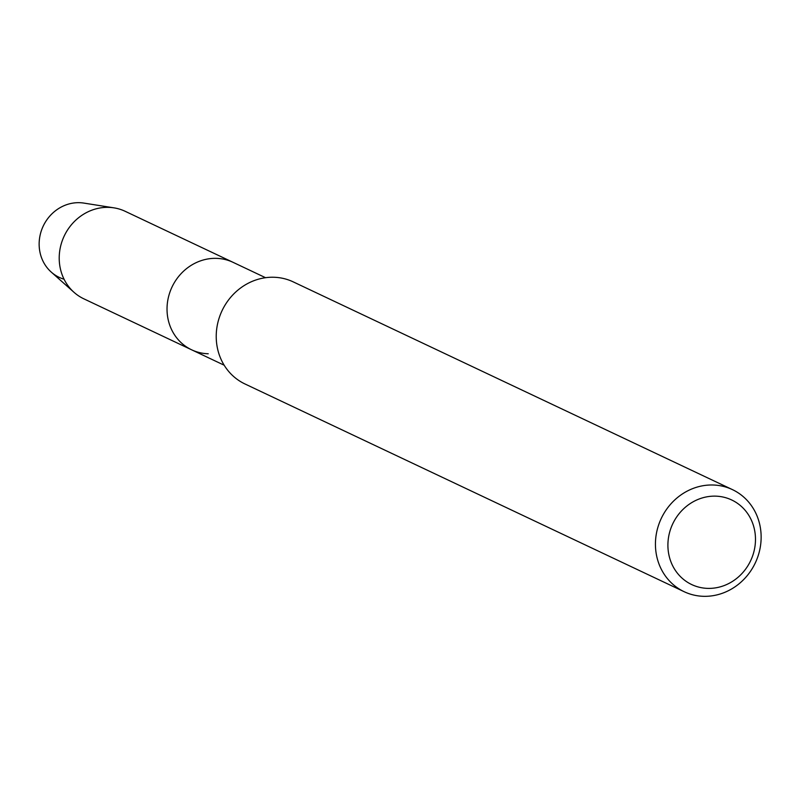 <?xml version="1.0" encoding="UTF-8"?>
<svg xmlns="http://www.w3.org/2000/svg" width="799" height="799" viewBox="0 0 799 799"><rect width="100%" height="100%" fill="white"/><g stroke="black" fill="none" stroke-linecap="round" stroke-linejoin="round"><path stroke-width="1.2" d="M208.239 353.767A48.399 44.584 -64.7 0 1 191.64 349.812A48.399 44.584 -64.7 0 1 168.819 295.7A48.399 44.584 -64.7 0 1 216.419 258.357A48.399 44.584 -64.7 0 1 233.018 262.312L265.548 277.702M684.144 591.699L244.933 383.949A56.459 52.015 -64.7 0 1 218.317 320.818A56.459 52.015 -64.7 0 1 273.847 277.253A56.459 52.015 -64.7 0 1 293.213 281.867L732.433 489.617A56.459 52.015 -64.7 0 1 759.05 552.748A56.459 52.015 -64.7 0 1 703.519 596.314A56.459 52.015 -64.7 0 1 684.144 591.699A56.459 52.015 -64.7 0 1 657.527 528.568A56.459 52.015 -64.7 0 1 713.058 485.003A56.459 52.015 -64.7 0 1 732.433 489.617M715.644 496.149A46.781 43.096 -64.7 0 1 755.305 543.51A46.781 43.096 -64.7 0 1 707.744 588.384A46.781 43.096 -64.7 0 1 668.084 541.023A46.781 43.096 -64.7 0 1 715.644 496.149M64.06 279.221A39.521 36.404 -64.7 0 1 39.97 235.895A39.521 36.404 -64.7 0 1 79.481 202.686A39.521 36.404 -64.7 0 1 83.885 203.096L113.997 207.86A48.399 44.584 -64.7 0 1 125.203 211.316L233.018 262.312A48.399 44.584 -64.7 0 0 216.419 258.357A48.399 44.584 -64.7 0 0 168.819 295.7A48.399 44.584 -64.7 0 0 191.64 349.812L224.159 365.203M191.64 349.812L83.815 298.816A48.399 44.584 -64.7 0 1 74.037 292.344L51.256 272.089A39.521 36.404 -64.7 0 1 42.267 228.254A39.521 36.404 -64.7 0 1 79.481 202.686M74.037 292.344A48.399 44.584 -64.7 0 1 63.041 238.671A48.399 44.584 -64.7 0 1 108.604 207.36A48.399 44.584 -64.7 0 1 113.997 207.86"/></g></svg>
